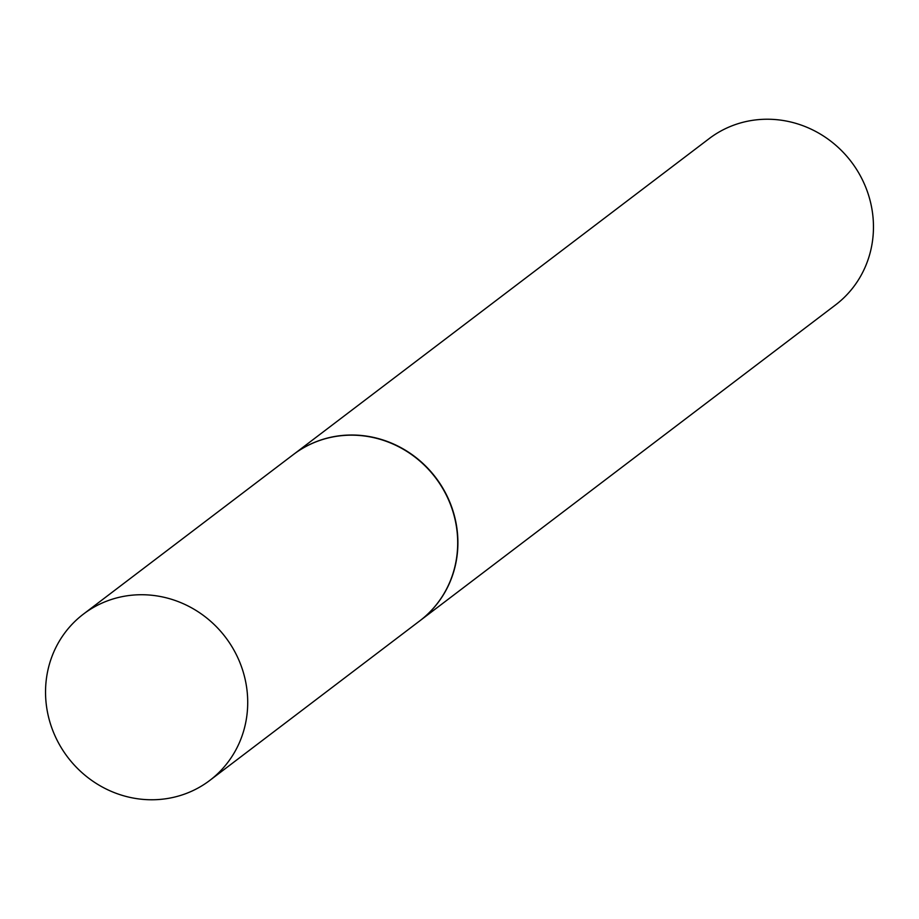 <?xml version="1.0" encoding="UTF-8"?>
<svg xmlns="http://www.w3.org/2000/svg" width="919" height="919" viewBox="0 0 919 919"><rect width="100%" height="100%" fill="white"/><g stroke="black" fill="none" stroke-linecap="round" stroke-linejoin="round"><path stroke-width="1.38" d="M45.95 701.358A104.444 99.103 52.8 0 1 83.434 614.099A104.444 99.103 52.8 0 1 186.224 605.07A104.444 99.103 52.8 0 1 247.303 693.144A104.444 99.103 52.8 0 1 209.808 780.403A104.444 99.103 52.8 0 1 107.029 789.432A104.444 99.103 52.8 0 1 45.95 701.358M83.434 614.099L293.414 454.526A104.444 99.103 52.8 0 1 396.204 445.508A104.444 99.103 52.8 0 1 457.283 533.583A104.444 99.103 52.8 0 1 419.799 620.842L209.808 780.403M293.529 454.445A104.444 99.103 52.8 0 1 293.632 454.377A104.444 99.103 52.8 0 1 396.411 445.347A104.444 99.103 52.8 0 1 457.49 533.422A104.444 99.103 52.8 0 1 420.006 620.681A104.444 99.103 52.8 0 1 419.903 620.762M293.632 454.377L709.192 138.597A104.444 99.103 52.8 0 1 811.971 129.568A104.444 99.103 52.8 0 1 873.05 217.642A104.444 99.103 52.8 0 1 835.566 304.901L420.006 620.681"/></g></svg>
